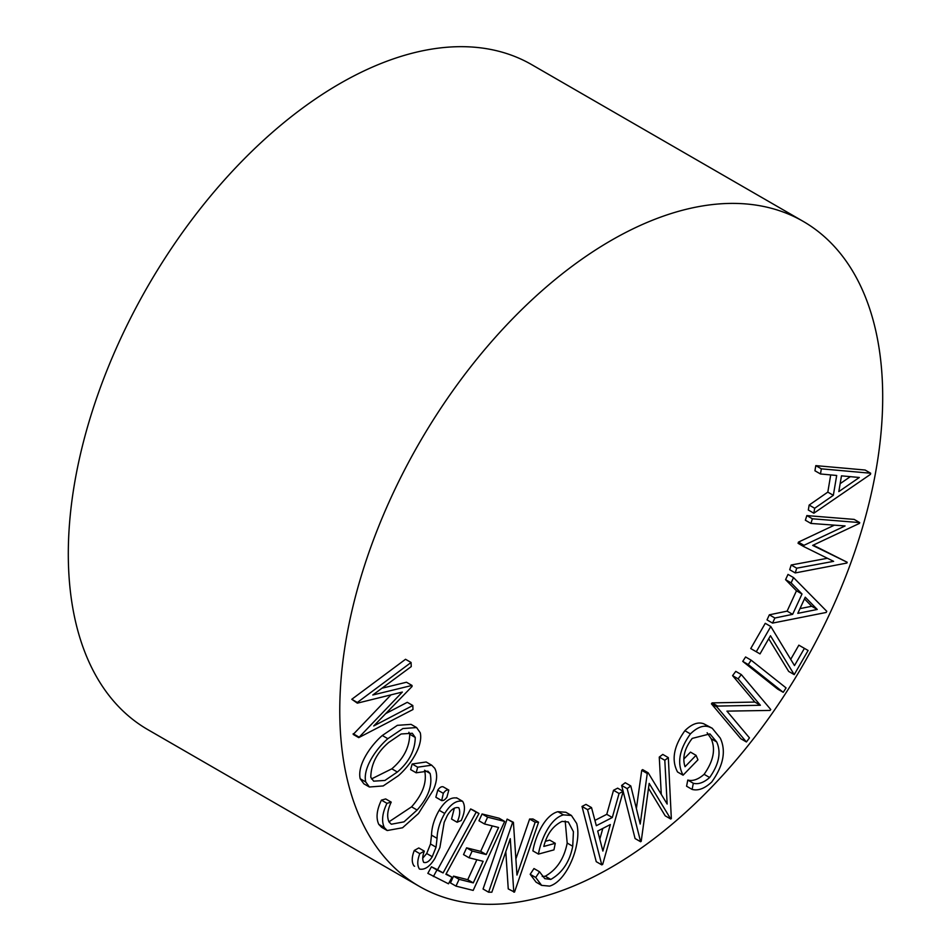 <?xml version="1.0" encoding="UTF-8"?>
<svg xmlns="http://www.w3.org/2000/svg" width="951" height="951" viewBox="0 0 951 951"><rect width="100%" height="100%" fill="white"/><g stroke="black" fill="none" stroke-linecap="round" stroke-linejoin="round"><path stroke-width="1.43" d="M611.231 240.401A383.919 221.654 120 0 0 360.429 578.707A383.919 221.654 120 0 0 419.284 886.344A383.919 221.654 120 0 0 611.231 867.336A383.919 221.654 120 0 0 862.034 529.018A383.919 221.654 120 0 0 803.191 221.381A383.919 221.654 120 0 0 611.231 240.401M803.191 221.381L531.716 64.656A383.919 221.654 120 0 0 339.769 83.664A383.919 221.654 120 0 0 88.966 421.982A383.919 221.654 120 0 0 147.809 729.619L419.284 886.344M813.854 513.207L814.686 508.262L833.338 495.316L836.69 475.476L820.475 473.967L821.343 468.831L870.664 473.229L870.486 474.347L813.854 513.207L808.314 510.009L809.158 505.064L827.81 492.119L830.71 474.918M820.475 473.967L814.936 470.769L815.803 465.633L865.137 470.032L870.664 473.229M790.709 659.34L798.852 645.17L808.112 650.484L794.228 674.628L788.7 671.43L768.729 638.739M794.228 674.628L770.465 635.72L760.015 653.896L750.743 648.558L765.258 623.309L770.797 626.507L794.489 665.581L804.391 648.368L798.852 645.17M777.692 689.118L742.743 661.385L745.596 656.975L751.135 660.172L786.073 687.906L783.232 692.316L777.692 689.118M732.579 675.638L735.777 671.37L741.304 674.568L770.75 709.517L770.072 710.421L726.933 711.134L749.471 737.893L746.416 741.97L740.877 738.772L711.431 703.823L712.133 702.884L754.832 702.064L732.579 675.638L738.107 678.836L741.304 674.568M692.114 789.413L693.327 783.267C698.343 784.575 703.788 782.661 709.648 777.514C719.004 764.235 721.345 752.372 716.697 741.935L709.922 733.899L692.233 738.392C684.542 748.413 682.14 757.852 685.041 766.708L696.049 755.332L697.951 759.813L683.08 775.184C676.791 763.273 679.24 749.519 690.426 733.899C697.309 727.17 703.609 724.864 709.315 726.98L712.228 728.252L720.276 738.119C726.267 750.993 723.426 765.614 711.74 781.995C704.727 788.534 698.189 791.006 692.114 789.413L686.574 786.215L687.787 780.07C692.803 781.377 698.248 779.463 704.109 774.316C713.464 761.038 715.806 749.174 711.158 738.737L707.14 732.757M683.983 758.874L690.509 752.134L696.049 755.332M683.08 775.184L677.54 771.986C671.251 760.075 673.7 746.321 684.886 730.701C691.769 723.973 698.07 721.666 703.776 723.782L712.228 728.252M661.278 794.358L659.269 757.079L662.788 754.416L668.327 757.614L671.335 818.573L670.74 819.025L665.201 815.827L648.511 788.248M670.74 819.025L649.176 783.398L641.212 841.29L640.617 841.742L635.078 838.544L623.167 791.446M623.143 791.315L621.645 785.443L625.247 782.732L630.786 785.93L640.213 824.042L647.262 773.508L641.723 770.31L642.638 769.621L648.178 772.806L667.162 804.047L664.808 760.277L659.269 757.079M636.385 808.576L641.723 770.31M601.781 864.875L596.241 861.677L582.012 806.436L585.982 804.391L591.522 807.589L596.336 825.706L612.301 817.527L619.065 793.479L623.19 791.351L602.684 864.423L601.781 864.875L587.552 809.634L591.522 807.589M594.922 820.392L606.762 814.329L613.526 790.281L617.651 788.153L623.19 791.351M358.741 737.619L402.344 692.055L357.338 703.158L357.326 702.48L411.07 662.478L411.248 666.592L372.792 694.991L412.009 685.433L412.056 686.479L373.731 725.958L412.817 705.511L412.972 709.529L358.741 737.619L353.201 734.422L390.968 694.86M357.338 703.158L351.787 699.282L405.53 659.281L411.07 662.478M381.969 688.215L406.469 682.236L412.009 685.433M385.761 713.571L407.278 702.313L412.817 705.511M369.392 787L363.853 783.802L360.203 778.774C356.994 765.127 370.724 745.453 382.29 735.503L397.352 725.34L411.058 724.365L416.597 727.563L420.271 732.805C423.302 746.345 409.81 765.817 398.374 775.707L383.194 785.942L369.392 787L365.743 781.972C362.533 768.325 376.263 748.651 387.83 738.701L402.891 728.537L416.597 727.563M417.109 810.038C428.437 797.259 432.764 785.05 430.09 773.436L427.843 771.166L416.169 772.794L417.691 767.195L431.695 765.186L434.714 768.265C437.626 773.745 437.198 780.926 433.418 789.817L418.488 813.509L402.558 827.762L387.2 830.532L381.66 827.334L378.795 824.386C375.823 818.038 376.703 809.955 381.422 800.136L385.678 798.935L391.218 802.133C387.414 810.145 386.688 816.754 389.042 821.973L391.325 824.232L403.997 821.854L417.109 810.038L411.569 806.84C422.898 794.061 427.225 781.853 424.55 770.239M388.959 821.83L411.569 806.84M416.169 772.794L410.63 769.597L412.163 763.998L426.155 761.989L431.695 765.186M436.426 797.544L435.855 797.211L437.769 790.138C439.683 787.369 441.526 786.287 443.273 786.881L448.813 790.079L446.911 797.152C444.985 799.922 443.142 801.015 441.395 800.409L435.855 797.211M457.086 822.235C459.82 816.291 460.403 811.476 458.834 807.768C454.982 806.793 451.166 809.313 447.41 815.34L444.188 822.33L439.897 847.507L434.928 858.349C429.888 866.611 424.728 870.165 419.439 869.036C417.109 865.446 417.239 860.322 419.807 853.653L424.324 851.157C422.458 855.924 422.256 859.68 423.718 862.402C426.595 863.187 429.436 861.297 432.253 856.72L436.045 847.175L437.044 838.342C437.305 830.14 439.861 821.854 444.711 813.474C450.572 804.082 456.539 800.029 462.614 801.313C465.431 805.842 464.968 812.237 461.235 820.511L457.086 822.235L451.547 819.037L454.376 808.088M414.612 866.242L413.911 865.838C411.581 862.248 411.7 857.124 414.279 850.456L418.785 847.959L424.324 851.157M422.696 858.206L426.714 853.523L430.518 843.977L431.504 835.144C431.766 826.942 434.322 818.656 439.172 810.276C445.032 800.885 451 796.831 457.074 798.115M446.138 873.862L452.046 877.238L448.468 883.8L427.843 873.351L431.421 866.789L437.555 869.737L470.65 808.944L473.455 810.288L478.995 813.485L445.9 874.278L452.046 877.238M455.993 886.118L459.095 879.33L473.289 882.885L483.144 861.309L469.069 857.79L472.148 851.038L486.223 854.557L498.574 827.489L484.499 823.97L487.613 817.171L504.672 821.426L473.182 890.409L455.993 886.118L450.453 882.92L453.556 876.133L467.749 879.687L476.855 859.74M469.069 857.79L463.529 854.592L466.608 847.84L480.683 851.359L492.297 825.92M484.499 823.97L478.959 820.772L482.074 813.973L499.132 818.229L504.672 821.426M515.87 858.943L529.624 819.025L533.035 819.013L538.575 822.211L514.503 892.109L508.25 888.912L505.801 851.692M513.79 892.109L510.271 838.699L491.845 892.204L488.6 892.204L483.06 889.007L507.133 819.108L513.409 822.306L516.964 875.063L535.163 822.223L529.624 819.025M550.807 879.413C562.398 872.804 569.697 861.749 572.728 846.259L573.429 831.697L568.282 821.973L562.041 821.391C552.971 825.837 546.896 834.182 543.806 846.438L555.277 843.311L553.946 849.873L538.444 854.093C540.857 839.685 550.225 818.347 563.456 814.888L571.408 815.459L576.675 823.435C578.315 829.664 578.267 836.88 576.532 845.07C573.703 860.37 563.17 882.159 549.571 886.118L541.63 885.369L536.091 882.171L530.183 874.29L533.975 868.548L539.514 871.746L544.757 878.629L550.807 879.413L545.268 876.216C556.858 869.606 564.157 858.551 567.188 843.062L565.191 821.034M542.225 876.477L545.268 876.216M545.446 841.29L549.737 840.113L555.277 843.311M538.444 854.093L532.905 850.895C535.318 836.488 544.697 815.15 557.916 811.69L565.869 812.261L571.408 815.459M772.557 623.095L767.017 619.897L769.347 614.822L787.107 611.136L796.474 590.797L785.574 579.658L788.01 574.404L793.538 577.602L826.752 611.291L826.205 612.456L772.557 623.095L774.887 618.019L792.635 614.334L802.014 593.995L791.113 582.856L793.538 577.602M847.163 562.255L846.913 563.04L795.238 572.93L796.724 568.199L833.623 561.34L803.607 546.504L803.975 545.315L845.082 525.939L810.906 523.43L805.366 520.233L806.84 515.585L854.176 519.401L859.716 522.598L859.466 523.383L812.677 545.387L847.163 562.255L813.188 545.149M795.238 572.93L789.699 569.732L791.196 565.001L827.406 558.273M803.607 546.504L798.067 543.306L798.436 542.118L834.419 525.154M357.326 702.48L351.787 699.282M358.717 736.93L353.178 733.732M370.783 777.252L373.648 781.163L384.917 780.45L397.352 772.022C409.073 762.024 415.04 750.505 415.254 737.453L412.282 733.269L401.144 733.982L388.828 742.351C377.036 752.407 371.021 764.033 370.783 777.252M365.743 781.972L360.203 778.774M387.83 738.701L382.29 735.503M371.472 778.94L391.812 768.824C403.533 758.827 409.501 747.308 409.715 734.255L408.894 732.27M397.352 772.022L391.812 768.824M415.254 737.453L409.715 734.255M387.2 830.532L384.323 827.584L378.795 824.386M384.323 827.584C381.363 821.236 382.243 813.153 386.962 803.333L381.422 800.136M417.691 767.195L412.163 763.998M430.09 773.436L424.645 770.298M386.962 803.333L391.218 802.133M436.164 797.437L441.704 800.635L443.309 793.336L437.769 790.138M443.309 793.336C445.223 790.566 447.065 789.485 448.813 790.079M444.711 813.474L439.172 810.276M456.563 797.782L462.614 801.313M436.045 847.175L430.518 843.977M432.253 856.72L426.714 853.523M419.807 853.653L414.279 850.456M433.383 876.549L436.961 869.987L443.095 872.935L476.189 812.142L470.65 808.944M476.189 812.142L478.995 813.485M443.095 872.935L437.555 869.737M436.961 869.987L431.421 866.789M487.613 817.171L482.074 813.973M486.223 854.557L480.683 851.359M472.148 851.038L466.608 847.84M473.289 882.885L467.749 879.687M459.095 879.33L453.556 876.133M535.163 822.223L538.575 822.211M488.6 892.204L512.66 822.306L507.133 819.108M512.66 822.306L513.409 822.306M541.63 885.369L535.722 877.488L530.183 874.29M563.456 814.888L557.916 811.69M572.728 846.259L567.188 843.062M535.722 877.488L539.514 871.746M602.875 851.062L610.34 824.553L597.692 831.055L602.875 851.062M619.065 793.479L613.526 790.281M612.301 817.527L606.762 814.329M587.552 809.634L582.012 806.436M599.796 839.151L602.815 828.428M664.808 760.277L668.327 757.614M647.262 773.508L648.178 772.806M640.617 841.742L627.184 788.641L621.645 785.443M627.184 788.641L630.786 785.93M709.315 726.98L703.776 723.782M690.426 733.899L684.886 730.701M716.697 741.935L711.158 738.737M709.648 777.514L704.109 774.316M693.327 783.267L687.787 780.07M746.416 741.97L716.971 707.009L717.66 706.082L760.372 705.262L754.832 702.064M760.372 705.262L738.107 678.836M717.66 706.082L712.133 702.884M716.971 707.009L711.431 703.823M783.232 692.316L748.282 664.583L742.743 661.385M748.282 664.583L751.135 660.172M756.271 651.756L770.797 626.507M804.391 648.368L808.112 650.484M817.254 609.46L805.247 597.204L797.794 613.359L817.254 609.46L811.714 606.262L804.475 598.88M791.113 582.856L785.574 579.658M802.014 593.995L796.474 590.797M792.635 614.334L787.107 611.136M774.887 618.019L769.347 614.822M799.981 608.616L811.714 606.262M810.906 523.43L812.38 518.782L806.84 515.585M803.975 545.315L798.436 542.118M796.724 568.199L791.196 565.001M812.38 518.782L859.716 522.598M838.818 491.596L859.324 477.485L841.469 475.845L838.818 491.596M821.343 468.831L815.803 465.633M833.338 495.316L827.81 492.119M814.686 508.262L809.158 505.064M840.149 483.667L850.337 476.665M437.044 838.342L431.504 835.144"/></g></svg>
